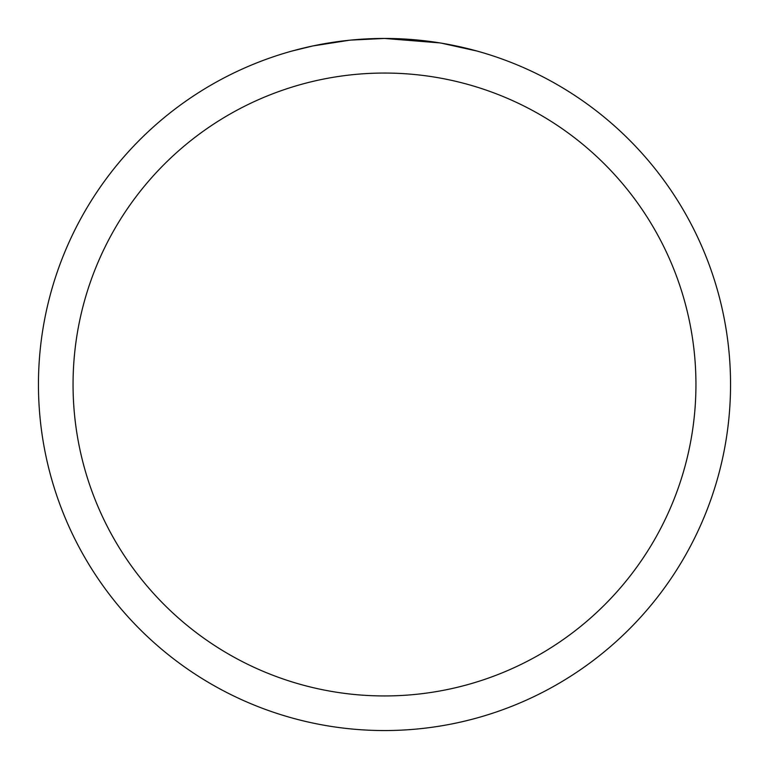 <?xml version="1.0" encoding="UTF-8"?>
<svg xmlns="http://www.w3.org/2000/svg" width="769" height="769" viewBox="0 0 769 769"><rect width="100%" height="100%" fill="white"/><g stroke="black" fill="none" stroke-linecap="round" stroke-linejoin="round"><path stroke-width="1.15" d="M390.739 38.508L395.035 38.613M422.844 40.584L424.161 40.728M439.83 42.901L384.5 38.45A346.05 346.05 0 0 1 730.55 384.5A346.05 346.05 0 0 1 384.5 730.55A346.05 346.05 0 0 1 38.45 384.5A346.05 346.05 0 0 1 384.5 38.45L350.837 40.094M441.3 43.141L477.02 51.052M384.5 73.055A311.445 311.445 0 0 1 695.945 384.5A311.445 311.445 0 0 1 384.5 695.945A311.445 311.445 0 0 1 73.055 384.5A311.445 311.445 0 0 1 384.5 73.055M349.376 40.238L312.858 45.948L291.98 51.052M361.67 39.2L366.611 38.911M337.956 41.593L343.676 40.872"/></g></svg>
